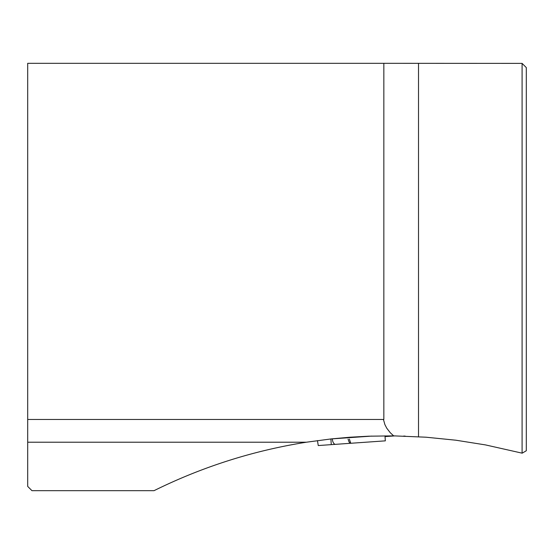 <?xml version="1.0" encoding="UTF-8"?>
<svg xmlns="http://www.w3.org/2000/svg" width="554" height="554" viewBox="0 0 554 554"><rect width="100%" height="100%" fill="white"/><g stroke="black" fill="none" stroke-linecap="round" stroke-linejoin="round"><path stroke-width="0.83" d="M385.335 440.852L384.982 435.846L385.335 440.852L318.245 445.548L317.463 440.596M385.037 436.594L395.127 435.887M348.064 439.177L349.124 442.14L350.751 443.276L331.278 444.633L330.883 438.955M350.751 443.276L349.366 439.087M522.09 453.151L522.09 63.378L526.3 67.588L526.3 450.755L522.166 453.172L485.498 444.91L455.859 440.208L425.998 437.203L393.665 435.866L390.3 432.771L386.761 428.214L384.871 424.551L383.444 419.454M27.7 442.217L27.7 486.412L31.973 490.685L154.005 490.685C202.342 466.814 253.13 450.658 306.369 442.217L27.7 442.217L27.7 419.454L383.846 419.454L383.846 63.315L27.7 63.315L27.7 419.454M522.09 63.378L383.846 63.315M306.369 442.217L331.188 438.92L349.886 437.231L368.639 436.199L393.665 435.866M403.637 436.067L405.209 436.116M331.022 438.941L332.303 438.803M335.544 444.336A5.699 2.846 -94 0 1 332.303 438.851L347.884 437.764L347.857 437.376M347.884 437.764L349.228 437.667L349.2 437.279M349.228 437.667L371.727 436.095M418.512 63.315L418.512 436.718"/></g></svg>
